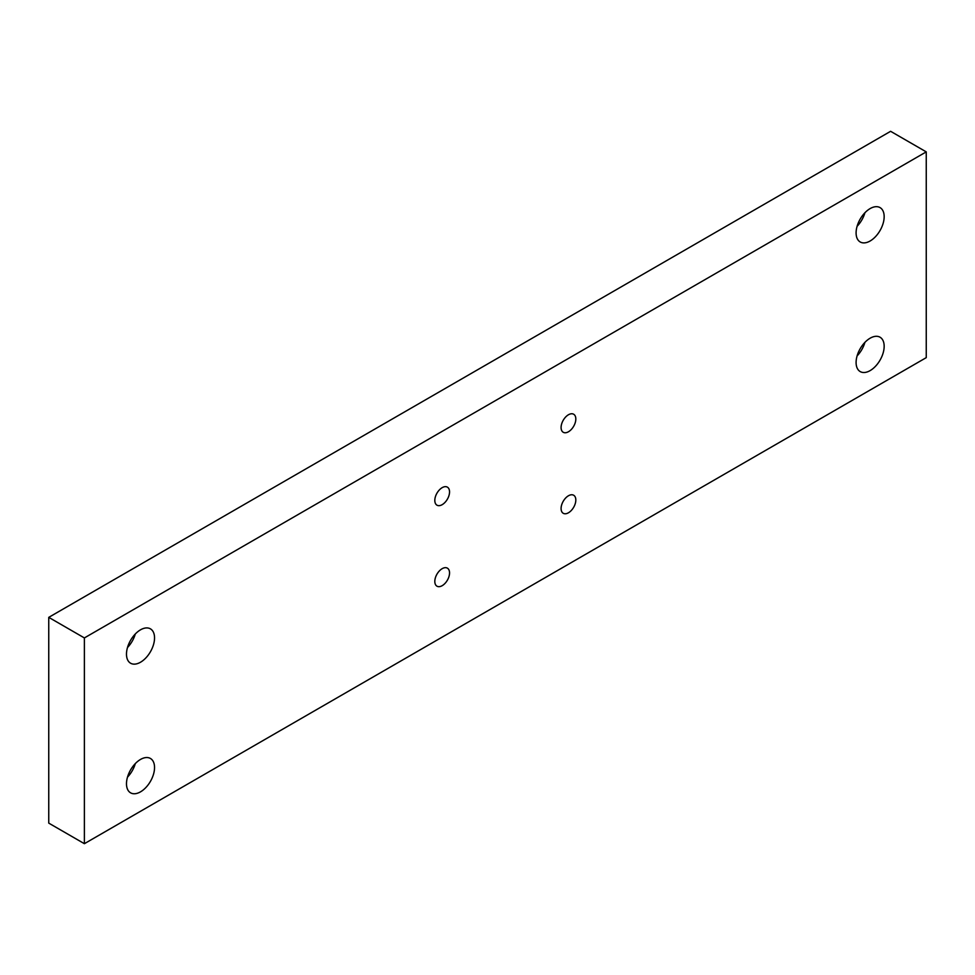 <?xml version="1.0" encoding="UTF-8"?>
<svg xmlns="http://www.w3.org/2000/svg" width="975" height="975" viewBox="0 0 975 975"><rect width="100%" height="100%" fill="white"/><g stroke="black" fill="none" stroke-linecap="round" stroke-linejoin="round"><path stroke-width="1.46" d="M140.51 791.846A19.841 11.456 120 0 0 153.477 774.357A19.841 11.456 120 0 0 150.43 758.465A19.841 11.456 120 0 0 140.51 759.44A19.841 11.456 120 0 0 127.554 776.929A19.841 11.456 120 0 0 130.589 792.833A19.841 11.456 120 0 0 140.51 791.846M127.481 777.148A19.841 11.456 120 0 0 135.293 763.608M140.51 662.232A19.841 11.456 120 0 0 153.477 644.743A19.841 11.456 120 0 0 150.43 628.851A19.841 11.456 120 0 0 140.51 629.826A19.841 11.456 120 0 0 127.554 647.315A19.841 11.456 120 0 0 130.589 663.219A19.841 11.456 120 0 0 140.51 662.232M127.481 647.534A19.841 11.456 120 0 0 135.293 633.994M870.127 370.61A19.841 11.456 120 0 0 883.094 353.121A19.841 11.456 120 0 0 880.047 337.216A19.841 11.456 120 0 0 870.127 338.203A19.841 11.456 120 0 0 857.159 355.692A19.841 11.456 120 0 0 860.206 371.585A19.841 11.456 120 0 0 870.127 370.61M857.098 355.912A19.841 11.456 120 0 0 864.91 342.371M870.127 240.996A19.841 11.456 120 0 0 883.094 223.507A19.841 11.456 120 0 0 880.047 207.602A19.841 11.456 120 0 0 870.127 208.589A19.841 11.456 120 0 0 857.159 226.078A19.841 11.456 120 0 0 860.206 241.971A19.841 11.456 120 0 0 870.127 240.996M857.098 226.298A19.841 11.456 120 0 0 864.91 212.757M442.175 585.683A10.42 6.021 120 0 0 448.987 576.505A10.42 6.021 120 0 0 447.391 568.157A10.42 6.021 120 0 0 442.175 568.669A10.42 6.021 120 0 0 435.374 577.846A10.42 6.021 120 0 0 436.971 586.194A10.42 6.021 120 0 0 442.175 585.683M442.175 504.672A10.42 6.021 120 0 0 448.987 495.495A10.42 6.021 120 0 0 447.391 487.147A10.42 6.021 120 0 0 442.175 487.658A10.42 6.021 120 0 0 435.374 496.836A10.42 6.021 120 0 0 436.971 505.184A10.42 6.021 120 0 0 442.175 504.672M568.462 431.767A10.42 6.021 120 0 0 575.262 422.589A10.42 6.021 120 0 0 573.666 414.241A10.42 6.021 120 0 0 568.462 414.753A10.42 6.021 120 0 0 561.649 423.93A10.42 6.021 120 0 0 563.245 432.278A10.42 6.021 120 0 0 568.462 431.767M568.462 512.777A10.42 6.021 120 0 0 575.262 503.6A10.42 6.021 120 0 0 573.666 495.251A10.42 6.021 120 0 0 568.462 495.763A10.42 6.021 120 0 0 561.649 504.94A10.42 6.021 120 0 0 563.245 513.289A10.42 6.021 120 0 0 568.462 512.777M926.25 151.881L890.614 131.308L48.75 617.358L48.75 823.119L84.386 843.692L926.25 357.642L926.25 151.881L84.386 637.93L48.75 617.358M84.386 637.93L84.386 843.692"/></g></svg>
